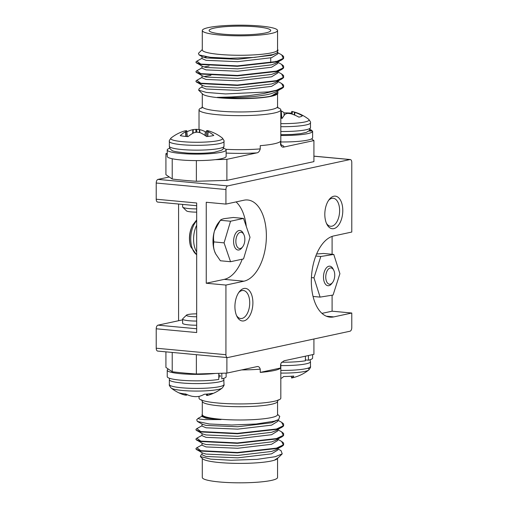 <?xml version="1.0" encoding="UTF-8"?>
<svg xmlns="http://www.w3.org/2000/svg" width="508" height="508" viewBox="0 0 508 508"><rect width="100%" height="100%" fill="white"/><g stroke="black" fill="none" stroke-linecap="round" stroke-linejoin="round"><path stroke-width="0.76" d="M178.581 320.726L178.581 204.038M243.91 320.878A16.358 8.896 95.3 0 0 252.895 302.743A16.358 8.896 95.3 0 0 243.91 288.487A16.358 8.896 95.3 0 0 239.319 291.744A16.358 8.896 95.3 0 0 237.007 316.554A16.358 8.896 95.3 0 0 243.91 320.878M236.544 315.551A14.072 7.652 95.3 0 0 240.69 318.516A14.072 7.652 95.3 0 0 241.992 318.433A14.072 7.652 95.3 0 0 249.701 304.025A14.072 7.652 95.3 0 0 243.3 290.493A14.072 7.652 95.3 0 0 241.992 290.576A14.072 7.652 95.3 0 0 238.677 292.64M333.807 228.632A16.358 8.896 95.3 0 0 342.792 210.502A16.358 8.896 95.3 0 0 333.807 196.24A16.358 8.896 95.3 0 0 329.216 199.498A16.358 8.896 95.3 0 0 326.904 224.307A16.358 8.896 95.3 0 0 333.807 228.632M326.441 223.31A14.072 7.652 95.3 0 0 330.587 226.27A14.072 7.652 95.3 0 0 331.889 226.187A14.072 7.652 95.3 0 0 339.592 211.779A14.072 7.652 95.3 0 0 333.197 198.247A14.072 7.652 95.3 0 0 331.889 198.33A14.072 7.652 95.3 0 0 328.574 200.393M196.679 321.062A14.072 1.994 180 0 1 185.807 320.332A14.072 1.994 180 0 1 182.613 319.068L182.613 323.24A14.072 1.994 0 0 0 188.951 324.904A14.072 1.994 0 0 0 196.679 325.228M225.927 354.711A3.27 1.778 95.3 0 0 227.425 357.581L157.709 351.085A3.27 1.778 -84.7 0 1 156.216 348.215L225.927 354.711L225.927 285.071L243.91 281.197A40.9 22.244 95.3 0 0 266.3 239.319A40.9 22.244 95.3 0 0 247.701 199.987A40.9 22.244 95.3 0 0 243.91 200.222L225.927 204.095L225.927 189.522L156.216 183.026A3.27 1.778 -84.7 0 1 158.013 179.4L169.24 176.981M227.425 357.581A3.27 1.778 95.3 0 0 227.73 357.562L349.987 331.222A3.27 1.778 95.3 0 0 351.784 327.596L351.784 313.023L333.807 316.897A40.9 22.244 95.3 0 1 330.01 317.132A40.9 22.244 95.3 0 1 311.41 277.8A40.9 22.244 95.3 0 1 333.807 235.922L351.784 232.048L351.784 162.408A3.27 1.778 95.3 0 0 350.291 159.537A3.27 1.778 95.3 0 0 349.987 159.556L227.73 185.896A3.27 1.778 95.3 0 0 225.927 189.522M225.927 204.095L206.248 202.26L206.248 283.235L225.927 285.071M196.679 205.721L157.709 202.089A3.27 1.778 -84.7 0 1 156.216 199.219L156.216 183.026M156.216 199.219L196.679 202.99L196.679 332.55L156.216 328.784A3.27 1.778 -84.7 0 1 158.013 325.158L182.613 319.856M156.216 348.215L156.216 328.784M321.964 313.373L332.099 311.188L332.099 295.199M332.099 254.273L332.099 236.404M332.099 311.188L351.784 313.023M206.248 283.235L224.225 279.368A40.9 22.244 95.3 0 0 242.246 259.194M246.291 226.466A40.9 22.244 95.3 0 0 236.068 201.911M333.07 295.046L320.103 297.11L313.963 277.832L320.802 256.489L333.769 254.425L339.903 273.704L333.07 295.046M313.061 296.456L320.103 297.11M311.423 277.597L313.963 277.832M315.811 256.026L320.802 256.489M316.636 253.981L323.596 253.479L333.769 254.425M221.812 373.253L221.812 378.86A29.451 4.172 0 0 0 226.13 376.682L226.13 373.126M168.326 369.075A29.451 4.172 0 0 0 167.234 370.205L167.234 376.682A29.451 4.172 0 0 0 186.265 380.581A29.451 4.172 0 0 0 218.764 379.444L218.764 373.342M167.234 370.205A29.451 4.172 0 0 0 184.01 373.971A29.451 4.172 0 0 0 215.221 373.444M312.611 354.635L312.611 358.051A29.451 4.172 180 0 1 308.413 360.197L308.413 355.536M305.397 356.191L305.397 360.788A29.451 4.172 180 0 1 281.705 362.217M308.413 360.197L305.397 359.943M215.722 253.936A20.453 11.125 -84.7 0 1 215.602 253.714A20.453 11.125 -84.7 0 1 214.497 251.098A20.453 11.125 -84.7 0 1 212.985 241.3A20.453 11.125 -84.7 0 1 214.497 230.854A20.453 11.125 -84.7 0 1 218.491 222.701L220.383 220.275L230.549 221.228L243.529 218.427L250.012 237.274L243.529 258.915L230.549 261.715L224.066 242.868L230.549 221.228M230.549 261.715L220.383 260.763L215.729 253.962L214.497 251.098C213.462 247.802 213.265 244.742 213.893 241.916C213.252 238.392 213.455 234.702 214.497 230.854L220.383 220.275C220.764 219.685 222.047 219.139 224.225 218.631L233.356 217.481L243.529 218.427M213.893 241.916L224.066 242.868M327.508 270.256A8.179 4.451 95.3 0 0 326.53 281.426A8.179 4.451 95.3 0 0 332.543 282.543A8.179 4.451 95.3 0 0 332.994 281.896A8.179 4.451 95.3 0 0 333.699 270.142A8.179 4.451 95.3 0 0 327.508 270.256M332.543 282.543L331.635 283.712A9.817 5.34 -84.7 0 1 327.971 285.725A9.817 5.34 -84.7 0 1 323.647 279.419A9.817 5.34 -84.7 0 1 325.59 268.967A9.817 5.34 -84.7 0 1 329.794 266.173A9.817 5.34 -84.7 0 1 333.019 268.827L333.699 270.142M239.617 248.526A8.179 4.451 95.3 0 0 242.646 246.85A8.179 4.451 95.3 0 0 243.802 234.448A8.179 4.451 95.3 0 0 241.097 232.232A8.179 4.451 95.3 0 0 235.922 240.005A8.179 4.451 95.3 0 0 239.617 248.526M242.646 246.85L241.738 248.018A9.817 5.34 -84.7 0 1 238.1 250.031A9.817 5.34 -84.7 0 1 238.074 250.025A9.817 5.34 -84.7 0 1 233.667 239.776A9.817 5.34 -84.7 0 1 239.878 230.48A9.817 5.34 -84.7 0 1 239.897 230.48A9.817 5.34 -84.7 0 1 243.129 233.134L243.802 234.448M196.679 219.951L192.684 225.076A18.015 9.798 95.3 0 0 189.725 235.737A18.015 9.798 95.3 0 0 190.678 246.615L196.679 254.832M280.822 373.069A25.94 3.677 -0 0 0 308.686 370.059L308.686 370.059A25.94 3.677 -0 0 0 307.905 368.306M280.968 378.397A41.313 12.738 -87.4 0 0 283.623 376.504A19.183 2.718 -0 0 0 293.764 376.053A41.313 11.716 82.3 0 1 291.605 377.92L291.567 377.952A40.989 4.051 85.7 0 0 291.776 377.965A41.364 41.364 0 0 0 308.686 370.059C310.293 368.027 310.89 366.852 310.483 366.547L310.483 361.721L310.001 359.766M291.452 376.238L291.56 377.946M308.826 131.045L312.528 131.007A29.451 4.172 180 0 1 312.611 131.318A29.451 4.172 180 0 1 280.822 135.477M310.001 129.603A29.451 4.172 180 0 1 311.696 130.289L309.493 130.372M311.696 131.013L311.696 130.289M312.611 131.318L312.611 137.795A29.451 4.172 180 0 1 280.822 141.954M169.843 148.234A29.451 4.172 0 0 0 167.234 149.949L167.234 156.426A29.451 4.172 0 0 0 196.679 160.598A29.451 4.172 0 0 0 226.13 156.426L226.13 149.949A29.451 4.172 0 0 0 223.52 148.234M167.234 149.949A29.451 4.172 0 0 0 196.679 154.121A29.451 4.172 0 0 0 226.13 149.949M291.795 111.474L291.751 111.442A40.989 3.112 94.4 0 1 291.897 111.43A40.989 3.112 94.4 0 1 291.967 111.455L292.348 111.563A40.989 30.867 88.3 0 1 294.443 112.217L294.824 112.351A41.313 39.072 81.6 0 1 302.324 115.716A19.183 2.718 180 0 1 301.32 116.459A19.183 2.718 180 0 1 298.901 117.138A41.313 38.056 -124.4 0 0 291.23 113.843L290.786 113.741A40.989 39.834 164.2 0 0 287.979 113.386L287.191 113.436A40.989 26.175 103.5 0 0 285.305 114.122L285.077 114.275A41.313 12.624 98 0 0 282.245 118.301A19.183 2.718 180 0 1 280.822 118.281M280.822 126.683A27.324 3.873 180 0 0 309.023 124.073A27.324 3.873 180 0 0 310.483 122.822C310.89 122.517 310.293 121.342 308.686 119.31L308.686 119.31A25.94 3.677 180 0 1 280.822 123.622M280.822 110.909A40.989 27.191 -89.5 0 1 281.013 110.922L281.241 110.966A41.313 13.646 -92.5 0 1 284.074 112.871A19.183 2.718 180 0 1 289.344 113.011A19.183 2.718 180 0 1 291.592 113.144M284.08 115.507L284.074 112.871M204.959 135.382L205.34 131.788A19.183 2.718 180 0 1 206.502 131.877M169.361 141.453A27.324 3.873 180 0 0 178.079 144.291A27.324 3.873 180 0 0 216.694 144.088A27.324 3.873 180 0 0 224.003 141.453C224.409 141.148 223.812 139.973 222.206 137.941L222.206 137.941A25.94 3.677 180 0 1 215.684 141.097A25.94 3.677 180 0 1 185.077 141.878A25.94 3.677 180 0 1 171.158 137.941C169.551 139.973 168.948 141.148 169.361 141.453L169.361 146.279A27.324 3.873 180 0 0 178.079 149.111A27.324 3.873 180 0 0 216.694 148.914A27.324 3.873 180 0 0 224.003 146.279C222.682 150.952 222.193 149.263 221.526 150.254L214.535 152.222C206.661 153.308 197.625 153.594 187.439 153.073C177.222 152.121 172.021 151.181 171.837 150.254C170.212 149.257 169.386 147.93 169.361 146.279M222.206 137.941A41.364 41.364 0 0 0 209.398 131.127A41.313 27.222 104 0 0 207.861 130.708L207.632 130.664A40.989 13.583 98.3 0 0 206.686 130.651L206.718 130.778A40.989 17.329 91.7 0 1 207.855 131.528L208.109 131.68A41.313 30.353 88.6 0 1 213.804 135.439A19.183 2.718 180 0 1 210.737 136.068A19.183 2.718 180 0 1 206.572 136.544A41.313 29.331 -105.6 0 0 200.52 132.836L200.139 132.709A40.989 37.382 -122.2 0 0 197.485 132.182L196.615 132.188A40.989 36.246 117.4 0 0 194.037 132.734L193.669 132.867A41.313 27.222 104 0 0 188.024 136.639A19.183 2.718 180 0 1 180.238 135.617A41.313 28.245 -89.2 0 1 185.503 131.794L185.731 131.642A40.989 14.599 -92.3 0 1 186.677 130.88L186.646 130.759A40.989 16.32 -99.1 0 0 185.503 130.778L185.249 130.823A41.313 29.331 -105.6 0 0 182.696 131.559A41.364 41.364 0 0 0 171.158 137.941M187.223 136.582L186.646 130.759M186.849 131.858A41.313 30.353 88.6 0 1 192.843 129.667L193.224 129.603A40.989 38.392 82.5 0 1 195.878 129.35L196.748 129.343A40.989 37.262 -84.2 0 1 199.326 129.572L199.695 129.629A41.313 28.245 -89.2 0 1 205.34 131.788M206.686 130.651L206.191 136.258M187.376 136.595L187.052 133.985M182.613 204.413L182.613 206.921A14.072 1.994 -0 0 0 182.759 207.207A14.072 1.994 -0 0 0 196.679 208.915M182.759 207.207L186.512 210.89A10.274 1.454 -0 0 0 196.679 212.134M165.919 351.853L165.919 367.424L172.218 371.742A102.254 14.484 0 0 0 196.38 373.996L226.886 373.101L256.718 366.674C258.369 366.16 259.544 366.986 260.242 369.157L260.242 372.396A40.9 5.798 0 0 0 274.091 370.548A40.9 5.798 0 0 0 280.562 368.021L280.562 364.776A40.9 5.798 180 0 0 280.822 364.128L280.822 398.139A40.9 5.798 180 0 1 274.091 401.32A40.9 5.798 180 0 1 228.194 403.689A40.9 5.798 180 0 1 199.022 398.139L199.022 396.373M271.361 417.582A37.63 5.334 0 0 0 277.552 414.655L277.552 401.377A37.63 5.334 180 0 1 271.361 404.305A37.63 5.334 180 0 1 229.127 406.483A37.63 5.334 180 0 1 202.292 401.377L202.292 414.655A37.63 5.334 0 0 0 229.127 419.76A37.63 5.334 0 0 0 271.361 417.582M202.292 414.28A37.897 5.372 0 0 0 202.025 414.922A37.897 5.372 0 0 0 221.037 419.576L204.73 419.614L199.6 419.081L198.095 418.382L196.71 419.741L197.358 421.437L209.182 423.964L231.781 425.012L256.115 424.015L274.193 421.208L278.67 419.564L279.718 416.395M198.095 418.382L202.025 416.185M200.362 456.546L202.679 458.819A37.63 5.334 0 0 0 231.743 463.264A37.63 5.334 0 0 0 271.361 460.991A37.63 5.334 0 0 0 277.165 458.819L277.425 458.559A37.897 5.372 180 0 1 274.853 459.873L278.365 457.645L282.226 453.86L275.279 456.705L257.105 459.353L231.197 460.267L210.674 459.137L200.362 456.546L200.92 455.054L202.025 454.444M277.698 458.222A37.897 5.372 180 0 1 277.425 458.559M281.051 450.679L282.226 453.86M202.292 458.445L202.292 477.495A37.63 5.334 0 0 0 229.127 482.6A37.63 5.334 0 0 0 271.361 480.422A37.63 5.334 0 0 0 277.552 477.495L277.552 458.432M202.025 444.875L196.863 447.745L195.999 448.45L196.005 449.155L202.629 453.06L206.058 454.095L237.719 455.447L271.583 451.447L275.882 449.802L283 445.649M202.025 452.723L202.025 454.781L206.058 456.482L237.719 457.841L271.583 453.835L277.819 449.993L277.819 448.729M202.025 414.922L202.025 416.516L206.058 418.224L221.037 419.576M197.358 421.437L202.629 424.364L206.058 425.399L237.719 426.752L271.583 422.751L278.67 419.564M202.025 424.028L202.025 426.085L206.058 427.787L237.719 429.146L271.583 425.139L277.819 421.303L277.819 420.033M202.025 425.748L196.863 428.612L195.999 429.317L196.005 430.022L202.629 433.927L206.058 434.962L237.719 436.321L271.583 432.314L275.882 430.676L283 426.523M202.025 433.597L202.025 435.648L206.058 437.356L237.719 438.709L271.583 434.708L277.819 430.867L277.819 429.603M202.025 435.312L196.863 438.182L195.999 438.887L196.005 439.585L202.629 443.49L206.058 444.525L237.719 445.884L271.583 441.877L275.882 440.239L283 436.086M202.025 443.16L202.025 445.211L206.058 446.919L237.719 448.272L271.583 444.271L277.819 440.43L277.819 439.166M260.242 372.396L280.562 368.021M280.562 364.776L281.153 362.934L284.086 360.782L313.919 354.355L313.919 338.995M226.886 373.101L226.886 357.53M196.38 373.996L196.38 354.692M256.718 366.674L257.111 366.611M196.005 449.155L200.565 450.894L237.363 452.73L276.72 448.335L283.61 445.008L283.61 443.027L281.667 441.446L283.312 444.906L276.536 448.12L237.376 452.501L200.762 450.685L196.863 447.745M196.005 439.585L200.565 441.331L237.363 443.166L276.72 438.772L283.61 435.445L283.61 433.464L281.667 431.883L283.312 435.343L276.536 438.556L237.376 442.938L200.762 441.115L196.863 438.182M196.005 430.022L200.565 431.768L237.363 433.603L276.72 429.209L283.61 425.882L283.61 423.901L281.667 422.319L283.312 425.78L276.536 428.987L237.376 433.368L200.762 431.552L196.863 428.612M274.853 459.873L276.003 459.302M172.218 371.742L172.218 352.438M202.051 107.677A40.9 5.798 0 0 0 199.022 109.861A40.9 5.798 0 0 0 228.194 115.418A40.9 5.798 0 0 0 274.091 113.049A40.9 5.798 0 0 0 280.822 109.861A40.9 5.798 0 0 0 277.793 107.677M311.512 138.925L313.919 140.576L284.086 147.002C282.442 147.523 281.267 146.698 280.562 144.526L280.562 141.287A40.9 5.798 180 0 1 274.091 143.821A40.9 5.798 180 0 1 260.242 145.663L260.242 148.901C259.55 151.371 258.375 152.705 256.718 152.902L226.886 159.328L215.221 159.671M277.819 91.11L277.908 93.377L277.165 94.107A37.63 5.334 180 0 1 271.361 96.272A37.63 5.334 180 0 1 231.743 98.546A37.63 5.334 180 0 1 202.679 94.107L198.615 90.126L199.339 88.468M277.908 93.377L270.097 96.329A37.897 5.372 180 0 1 217.234 97.377L231.559 96.965L248.025 95.758L263.779 93.561L276.93 90.373L268.605 91.904L225.546 93.942L206.343 92.431L198.615 90.126M277.552 30.505L277.552 49.943A37.63 5.334 180 0 1 271.361 52.87A37.63 5.334 180 0 1 229.127 55.048A37.63 5.334 180 0 1 202.292 49.943L202.292 30.505A37.63 5.334 180 0 1 208.483 27.578A37.63 5.334 180 0 1 250.711 25.4A37.63 5.334 180 0 1 277.552 30.505A37.63 5.334 180 0 1 271.361 33.439A37.63 5.334 180 0 1 229.127 35.617A37.63 5.334 180 0 1 202.292 30.505M202.292 49.555L198.457 53.315L199.066 54.921L210.541 57.34L229.616 58.293L254.768 57.385L272.72 54.61L276.968 53.042L278.066 50.063L277.552 49.555M277.819 52.483L277.819 53.835L271.583 57.677L237.719 61.678L206.058 60.325L202.025 58.617L202.025 56.566M203.975 57.423L206.54 56.839M276.968 53.042L271.583 55.283L237.719 59.29L206.058 57.931L202.629 56.896L199.066 54.921M277.819 90.83L277.819 92.094L271.583 95.936L270.097 96.329M283 87.751L275.882 91.904L271.583 93.542C260.407 96.888 233.94 98.419 217.234 97.377M277.819 81.261L277.819 82.531L271.583 86.366L237.719 90.373L206.058 89.014L202.025 87.312L202.025 85.255M283 78.181L275.882 82.34L271.583 83.979L237.719 87.979L206.058 86.627L202.629 85.592L196.005 81.686L195.999 80.982L196.863 80.277L202.025 77.413M277.819 71.698L277.819 72.962L271.583 76.803L237.719 80.81L206.058 79.451L202.025 77.749L202.025 75.692M203.975 76.556L210.928 75.349M283 68.618L275.882 72.771L271.583 74.416L237.719 78.416L206.058 77.064L202.629 76.029L196.005 72.123L195.999 71.418L196.863 70.714L202.025 67.843M277.819 62.135L277.819 63.398L271.583 67.24L237.719 71.241L206.058 69.888L202.025 68.18L202.025 66.129M203.975 66.993L209.112 66.002M283 59.055L275.882 63.208L271.583 64.846L237.719 68.853L206.058 67.494L202.629 66.465L196.005 62.554L195.999 61.855L196.863 61.151L202.025 58.28M275.914 61.227L276.447 61.551M276.847 61.836L277.254 62.205M256.851 26.86A30.804 4.362 180 0 1 270.726 30.505A30.804 4.362 180 0 1 254.54 34.347A30.804 4.362 180 0 1 222.993 34.157A30.804 4.362 180 0 1 209.112 30.505A30.804 4.362 180 0 1 225.298 26.664A30.804 4.362 180 0 1 256.851 26.86M167.234 154.546L165.919 153.645L167.234 153.365M226.886 159.328L226.886 180.384L196.38 181.273A102.254 14.484 180 0 1 172.218 179.026L165.919 174.701L165.919 153.645M313.919 140.576L313.919 161.633L226.886 180.384M172.218 158.75L172.218 179.026M196.863 61.151L200.762 64.084L237.376 65.907L276.536 61.525L283.312 58.312L281.667 54.851L283.61 56.432L283.61 58.414L276.72 61.741L237.363 66.135L200.565 64.3L196.005 62.554M196.863 70.714L200.762 73.654L237.376 75.47L276.536 71.088L283.312 67.875L281.667 64.414L283.61 65.996L283.61 67.977L276.72 71.304L237.363 75.698L200.565 73.863L196.005 72.123M196.863 80.277L200.762 83.217L237.376 85.033L276.536 80.651L283.312 77.445L281.667 73.984L283.61 75.559L283.61 77.546L276.72 80.867L237.363 85.261L200.565 83.433L196.005 81.686M268.605 91.904L276.536 90.221L283.312 87.008L281.667 83.547L283.61 85.128L283.61 87.109L276.93 90.373M196.38 160.598L196.38 181.273M196.679 316.763A10.274 1.454 180 0 1 188.741 316.236A10.274 1.454 180 0 1 186.512 315.1A10.274 1.454 180 0 1 196.679 313.855M182.613 319.068A14.072 1.994 180 0 1 182.759 318.783L186.512 315.1M224.003 384.537A27.324 3.873 -0 0 1 214.014 387.528A27.324 3.873 -0 0 1 175.558 386.994A27.324 3.873 -0 0 1 169.361 384.537C168.948 384.848 169.551 386.017 171.158 388.049A25.94 3.677 -0 0 0 176.632 389.731A25.94 3.677 -0 0 0 203.206 390.957A25.94 3.677 -0 0 0 222.206 388.049C223.812 386.017 224.409 384.848 224.003 384.537L223.761 378.32M186.728 394.462L186.665 395.148A40.989 18.548 -80.1 0 1 185.363 395.116L185.09 395.065A41.313 30.982 -72.8 0 1 181.464 393.967A41.313 30.982 -72.8 0 1 179.057 392.855A19.183 2.718 -0 0 0 181.851 393.503A19.183 2.718 -0 0 0 185.801 394.017A41.313 32.004 92.1 0 0 192.164 396.291L192.557 396.354A40.989 39.186 99.6 0 0 195.262 396.634L196.132 396.646A40.989 36.157 -94.7 0 0 198.634 396.443L198.984 396.386A41.313 26.352 -90.2 0 0 204.267 394.272A19.183 2.718 -0 0 0 212.484 393.319A41.313 25.337 77.1 0 1 208.458 395.154A41.313 25.337 77.1 0 1 207.601 395.383L207.397 395.421A40.989 11.227 82.4 0 1 206.616 395.427L206.489 394.113M158.013 179.4L227.73 185.896M349.987 159.556L313.919 156.197M196.679 328.759L158.013 325.158M326.327 316.198L333.807 316.897M224.225 279.368L243.91 281.197M196.679 220.745A18.98 10.325 95.3 0 0 190.887 235.852A18.98 10.325 95.3 0 0 196.679 254.648M196.679 225.228A18.98 10.325 95.3 0 0 193.732 236.118A18.98 10.325 95.3 0 0 196.679 251.924M280.822 370.402A27.324 3.873 -0 0 0 291.357 370.237A27.324 3.873 -0 0 0 310.483 366.547M280.822 365.582A27.324 3.873 -0 0 0 291.357 365.417A27.324 3.873 -0 0 0 310.483 361.721M310.483 122.822L310.483 127.648A27.324 3.873 180 0 1 309.023 128.892A27.324 3.873 180 0 1 280.822 131.502M291.744 114.008L291.967 111.455M291.751 111.442L291.522 113.938L291.744 111.449M294.322 114.954L294.443 112.217M292.348 111.563L292.132 114.141M294.824 112.351L294.697 115.106M281.584 118.294L281.013 110.922M281.241 110.966L281.813 118.294M192.665 133.413L192.843 129.667M195.891 132.321L195.878 129.35M193.224 129.603L193.059 133.198M199.485 132.556L199.326 129.572M196.748 129.343L196.761 132.169M199.695 129.629L199.847 132.639M185.858 136.462L185.503 131.794M185.731 131.642L186.099 136.481M207.499 136.462L207.855 131.528M208.109 131.68L207.766 136.436M260.242 369.157A40.9 5.798 180 0 1 241.681 369.919M196.875 449.866L200.762 451.079L237.376 452.901L276.536 448.52L281.635 446.615L283.61 445.008M196.875 440.303L200.762 441.515L237.376 443.332L276.536 438.95L281.635 437.045L283.61 435.445M196.875 430.733L200.762 431.952L237.376 433.769L276.536 429.387L281.635 427.482L283.61 425.882M225.781 149.314A40.9 5.798 0 0 0 260.242 148.901M201.689 108.166L202.292 106.623A37.63 5.334 0 0 0 229.127 111.735A37.63 5.334 0 0 0 271.361 109.557A37.63 5.334 0 0 0 277.552 106.623L277.552 93.726M280.562 144.526A40.9 5.798 0 0 0 280.822 143.872L281.375 145.339M281.019 144.818A44.171 6.261 180 0 1 284.086 147.002M256.718 152.902A44.171 6.261 180 0 1 226.13 153.06M283.61 58.414L281.635 60.014L276.536 61.919L237.376 66.3L200.762 64.484L196.875 63.271M283.61 67.977L281.635 69.583L276.536 71.488L237.376 75.87L200.762 74.047L196.875 72.835M283.61 77.546L281.635 79.146L276.536 81.051L237.376 85.433L200.762 83.617L196.875 82.398M283.61 87.109L281.635 88.709L276.416 90.653M169.361 384.537L169.361 379.717A27.324 3.873 -0 0 0 175.558 382.168A27.324 3.873 -0 0 0 214.014 382.708A27.324 3.873 -0 0 0 224.003 379.717M218.764 377.228A23.609 3.346 -0 0 0 218.764 374.86M207.493 394.024L207.601 395.383M207.397 395.421L207.289 394.043M185.445 393.979L185.363 395.116M185.09 395.065L185.166 393.954M313.919 156.147L350.291 159.537M192.684 225.076A28.613 28.613 0 0 0 190.678 246.615M310.483 127.648L309.347 130.543L306.362 132.372L300.539 133.661L292.265 134.449L280.822 134.684M308.686 119.31A41.364 41.364 0 0 0 291.897 111.43M224.003 141.453L224.003 146.279M187.3 136.589L186.747 130.797M206.089 136.182L206.616 130.683M201.689 399.834L202.292 401.377M277.552 414.274L279.813 416.49M280.822 364.128L281.153 362.934M281.057 450.672L277.819 448.875M277.819 439.312L281.667 441.446M277.819 429.749L281.667 431.883M277.819 420.186L281.667 422.319M277.552 401.377L278.149 399.834M199.022 109.861L199.022 129.534M202.292 106.623L202.292 93.726M270.726 62.833L270.726 57.906M270.726 55.518L270.726 55.099M281.667 54.851L277.819 52.718M281.667 64.414L277.819 62.281M281.667 73.984L277.819 71.844M281.667 83.547L277.819 81.413M199.206 88.538L202.025 86.976M277.552 106.623L278.149 108.166M280.822 109.861L280.822 143.872M208.458 395.154A41.364 41.364 0 0 0 222.206 388.049M169.361 379.717L169.596 378.32M171.158 388.049A41.364 41.364 0 0 0 181.464 393.967M206.445 394.119L206.566 395.402M186.849 394.519L186.792 395.097"/></g></svg>
